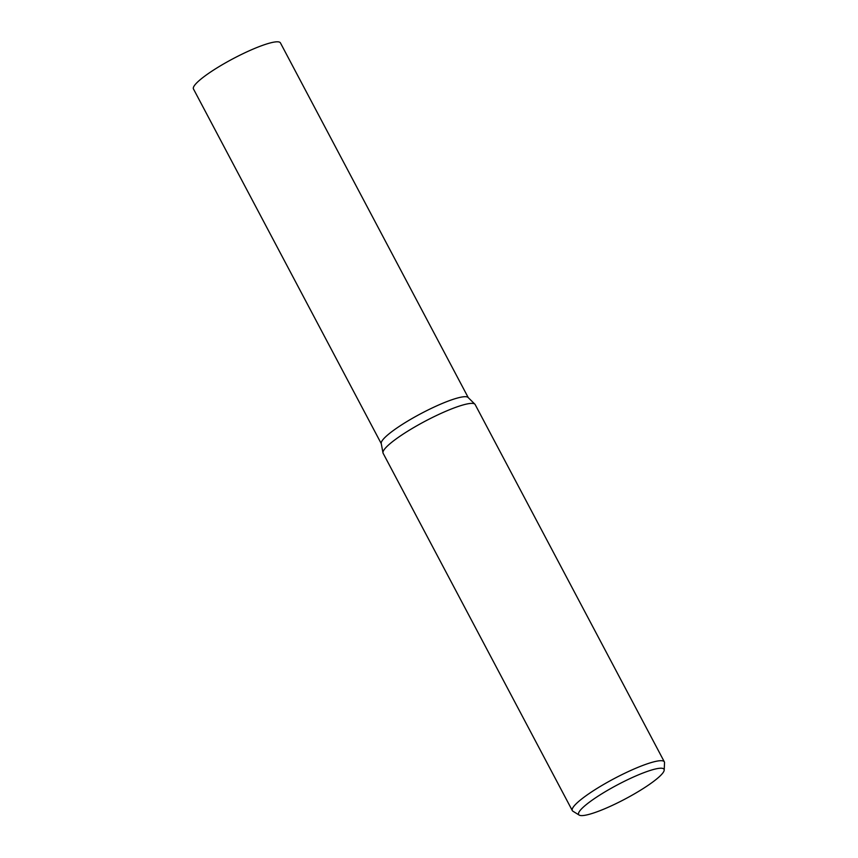 <?xml version="1.0" encoding="UTF-8"?>
<svg xmlns="http://www.w3.org/2000/svg" width="858" height="858" viewBox="0 0 858 858"><rect width="100%" height="100%" fill="white"/><g stroke="black" fill="none" stroke-linecap="round" stroke-linejoin="round"><path stroke-width="1.29" d="M579.214 815.1L572.93 811.228A52.07 8.687 -27.9 0 1 572.318 810.595A52.07 8.687 -27.9 0 1 630.491 770.581A52.07 8.687 -27.9 0 1 664.349 761.872A52.07 8.687 -27.9 0 1 664.532 762.73L664.199 770.109A48.316 8.054 -27.9 0 1 610.059 806.423A48.316 8.054 -27.9 0 1 579.214 815.1A48.316 8.054 -27.9 0 1 632.614 777.391A48.316 8.054 -27.9 0 1 664.199 770.109M572.318 810.595L383.129 453.281A52.07 8.687 -27.9 0 1 382.979 452.852A52.07 8.687 -27.9 0 1 441.302 413.266A52.07 8.687 -27.9 0 1 474.892 404.193A52.07 8.687 -27.9 0 1 475.16 404.558L664.349 761.872M382.979 452.852L381.231 443.436A49.196 8.205 -27.9 0 1 436.347 406.038A49.196 8.205 -27.9 0 1 468.082 397.458L474.892 404.193M381.274 443.661L193.468 88.964A49.196 8.205 -27.9 0 1 248.434 51.148A49.196 8.205 -27.9 0 1 280.437 42.911L468.243 397.608"/></g></svg>
